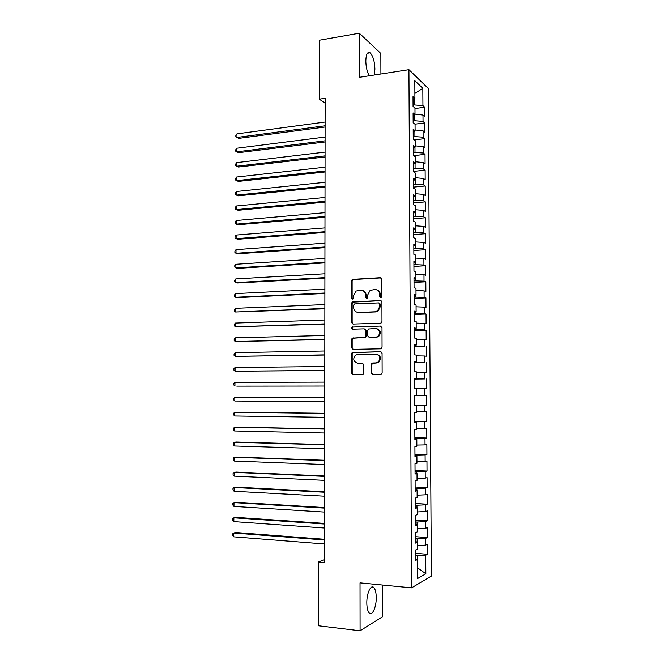 <?xml version="1.0" encoding="UTF-8"?>
<svg xmlns="http://www.w3.org/2000/svg" width="664" height="664" viewBox="0 0 664 664"><rect width="100%" height="100%" fill="white"/><g stroke="black" fill="none" stroke-linecap="round" stroke-linejoin="round"><path stroke-width="1" d="M380.829 297.837L381.908 296.642L381.858 279.245L380.314 277.693L352.31 279.386L351.497 280.864L351.505 298.003L353.074 298.924L353.605 295.688L356.095 291.031L360.668 290.176C363.606 290.342 365.225 292.002 365.524 295.14L365.532 297.381L366.594 298.468L367.134 298.285L367.657 295.04L370.097 290.409L374.811 289.487C377.791 289.662 379.434 291.33 379.742 294.492L379.75 296.742L380.829 297.837L379.75 296.742M376.256 597.583C376.181 592.637 375.368 589.292 373.824 587.549C370.91 584.187 366.677 593.251 366.818 602.895C366.893 607.859 367.698 611.204 369.234 612.947C372.255 616.358 376.422 607.02 376.256 597.583M374.197 75.015L374.919 69.056C374.604 61.229 373.01 55.809 370.122 52.805C367.499 51.452 366.072 54.199 365.831 61.03C365.988 67.155 367.142 72.069 369.292 75.779M371.251 372.952L372.794 374.587L380.588 374.537L381.584 374.139L382.14 372.869L382.074 353.331L380.522 351.704L352.177 352.509L351.546 353.846L351.563 373.093L353.065 374.72L363.258 374.297L363.831 373.002L363.822 364.71L362.295 363.083L357.705 363.142C353.456 361.772 352.659 359.149 355.323 355.265L357.697 354.393L375.782 354.095C380.04 355.373 380.912 357.987 378.38 361.921L375.807 362.917L372.77 362.959L371.815 363.324L371.234 364.627L371.251 372.952L373.102 374.587M324.547 559.561L318.504 561.993L324.538 562.524L325.144 98.305L319.309 99.16L325.144 103.202M318.504 561.993L318.388 625.779L360.087 630.8L382.53 616.748L382.431 585.034M380.912 73.986L380.846 53.46L359.299 33.2L359.357 77.306L408.933 69.67L411.597 587.847L360.029 582.867L360.087 630.8M359.299 33.2L319.417 40.214L319.309 99.16M380.439 323.185L381.319 322.862L381.983 321.492L381.924 302.095L380.381 300.526L352.26 301.946L351.513 303.382L351.522 322.48L353.024 324.057L380.439 323.185M381.999 327.667L382.057 347.131L381.46 348.451L380.513 348.816L353.049 349.339L351.538 347.745L351.538 339.528L352.202 338.159L364.943 337.279L365.598 335.918L365.59 330.44L364.063 328.846L352.576 329.186C351.447 328.821 351.256 328.124 352.011 327.103L380.447 326.065L381.999 327.667M408.933 69.67L428.18 88.353L431.401 576.086L411.597 587.847M414.975 108.531L424.728 107.219L422.935 105.609L422.827 88.304L414.817 80.659L414.917 98.388L413.016 96.67L413.066 106.414L414.975 108.074L415.008 114.54L413.099 112.922L413.157 122.691L415.066 124.251L415.1 130.742L413.191 129.206L413.249 139L415.158 140.477L415.191 146.976L413.282 145.532L413.332 155.351L415.249 156.737L415.282 163.253L413.373 161.908L413.423 171.752L415.34 173.038L415.373 179.57L413.456 178.317L413.514 188.186L415.432 189.373L415.465 195.922L413.547 194.768L413.606 204.661L415.523 205.757L415.556 212.322L413.639 211.26L413.689 221.178L415.614 222.183L415.647 228.765L413.73 227.802L413.78 237.737L415.705 238.642L415.739 245.24L413.821 244.377L413.871 254.345L415.797 255.15L415.83 261.765L413.904 260.993L413.962 270.987L415.888 271.701L415.921 278.332L413.996 277.652L414.054 287.67L415.979 288.284L416.021 294.932L414.087 294.359L414.145 304.402L416.071 304.917L416.112 311.582L414.178 311.101L414.236 321.168L416.17 321.592L416.203 328.265L414.27 327.892L414.328 337.984L416.262 338.3L416.295 344.998L414.361 344.716L414.419 354.842L416.353 355.057L416.394 361.772L414.452 361.589L414.51 371.732L416.444 371.857L416.486 378.588L414.552 378.505L414.602 388.681L416.544 388.697L416.577 395.445L414.643 395.47L414.693 405.662L416.635 405.579L416.677 412.344L414.734 412.468L414.784 422.694L416.726 422.512L416.768 429.293L414.826 429.517L414.884 439.759L416.826 439.477L416.859 446.274L414.917 446.606L414.975 456.874L416.917 456.492L416.959 463.306L415.008 463.738L415.066 474.038L417.017 473.548L417.05 480.379L415.108 480.91L415.158 491.244L417.108 490.646L417.15 497.502L415.199 498.133L415.257 508.491L417.208 507.794L417.241 514.658L415.291 515.397L415.349 525.78L417.299 524.975L417.341 531.864L415.39 532.711L415.44 543.119L417.399 542.206L417.44 549.111L415.481 550.066L415.539 560.499L417.498 559.486L415.531 558.723M424.728 107.219L424.786 116.623L422.993 115.063L423.034 121.371L413.141 120.64M414.942 124.16L424.827 122.898L423.034 121.371M424.827 122.898L424.885 132.327L423.092 130.85L423.126 137.174L413.232 136.485M414.386 139.88L424.927 138.618L423.126 137.174M424.927 138.618L424.985 148.064L423.192 146.678L423.225 153.019L413.315 152.371M413.73 155.642L425.026 154.372L423.225 153.019M425.026 154.372L425.084 163.842L423.283 162.547L423.325 168.905L413.406 168.299M413.423 171.387L425.126 170.167L423.325 168.905M425.126 170.167L425.184 179.662L423.383 178.45L423.424 184.824L413.489 184.26M413.506 187.132L425.226 185.995L423.424 184.824M425.226 185.995L425.284 195.515L423.483 194.394L423.524 200.785L413.581 200.262M413.589 202.918L425.325 201.864L423.524 200.785M425.325 201.864L425.383 211.409L423.582 210.372L423.624 216.779L413.664 216.298M413.68 218.738L425.425 217.775L423.624 216.779M425.425 217.775L425.483 227.337L423.682 226.399L423.723 232.815L413.755 232.375M413.763 234.591L425.524 233.72L423.723 232.815M425.524 233.72L425.591 243.306L423.781 242.46L423.823 248.892L413.838 248.494M413.855 250.494L425.632 249.706L423.823 248.892M425.632 249.706L425.69 259.317L423.881 258.553L423.922 265.011L413.929 264.654M413.938 266.422L425.732 265.733L423.922 265.011M425.732 265.733L425.79 275.369L423.981 274.697L424.022 281.162L414.012 280.847M414.029 282.399L425.831 281.793L424.022 281.162M425.831 281.793L425.89 291.454L424.08 290.873L424.122 297.356L414.104 297.09M414.112 298.41L425.931 297.895L424.122 297.356M425.931 297.895L425.998 307.581L424.18 307.092L424.221 313.591L414.195 313.366M414.203 314.462L426.039 314.039L424.221 313.591M426.039 314.039L426.097 323.741L424.288 323.351L424.321 329.867L414.286 329.684M414.286 330.547L426.139 330.224L424.321 329.867M426.139 330.224L426.197 339.951L424.387 339.653L424.429 346.176L414.369 346.044M414.377 346.683L424.429 346.176M426.238 346.442L426.305 356.194L424.487 355.987L424.528 362.536L414.461 362.436M414.461 362.851L424.528 362.536M426.346 362.702L426.404 372.479L424.587 372.363L424.628 378.928L414.552 378.878M414.552 379.053L424.628 378.928M426.446 379.003L426.512 388.805L424.686 388.789L424.728 395.362L416.577 395.362M414.693 405.073L426.612 405.173L426.554 395.346L424.728 395.362M426.612 405.173L424.794 405.248L424.836 411.838L416.668 411.896M414.784 421.383L426.72 421.574L426.653 411.73L424.836 411.838M426.72 421.574L424.894 421.748L424.935 428.355L416.76 428.471M414.867 437.734L426.819 438.016L426.761 428.147L424.935 428.355M426.819 438.016L424.993 438.29L425.035 444.913L416.859 445.079M414.958 454.126L426.927 454.508L426.861 444.606L425.035 444.913M426.927 454.508L425.101 454.865L425.143 461.513L416.95 461.737M415.05 470.552L427.027 471.033L426.969 461.115L425.143 461.513M427.027 471.033L425.201 471.49L425.242 478.155L417.042 478.437M415.141 487.027L427.135 487.6L427.076 477.657L425.242 478.155M427.135 487.6L425.309 488.156L425.35 494.838L417.133 495.178M415.224 503.536L427.243 504.208L427.176 494.24L425.35 494.838M427.243 504.208L425.408 504.864L425.45 511.554L417.233 511.961M415.315 520.095L427.35 520.858L427.284 510.865L425.45 511.554M427.35 520.858L425.516 521.614L425.558 528.32L417.324 528.776M415.407 536.686L427.45 537.549L427.392 527.531L425.558 528.32M427.45 537.549L425.616 538.396L425.657 545.127L417.415 545.642M415.498 553.319L427.558 554.282L427.491 544.239L425.657 545.127M427.558 554.282L425.724 555.229L425.84 573.796L417.598 578.535L417.498 559.486M417.399 542.206L415.432 541.525M417.274 559.395L417.249 555.801L415.515 555.66M425.724 555.229L417.249 555.801M425.84 573.796L417.54 567.811M417.299 524.975L415.34 524.369M417.175 542.131L417.158 538.911L415.423 538.778M425.616 538.396L417.158 538.911M417.208 507.794L415.249 507.263M417.083 524.909L417.067 522.062L415.332 521.946M425.516 521.614L417.067 522.062M417.108 490.646L415.158 490.198M416.984 507.728L416.967 505.246L415.241 505.155M425.408 504.864L416.967 505.246M417.017 473.548L415.066 473.175M416.892 490.596L416.876 488.48L415.149 488.397M425.309 488.156L416.876 488.48M416.917 456.492L414.967 456.193M416.793 473.507L416.784 471.764L415.058 471.689M425.201 471.49L416.784 471.764M416.826 439.477L414.875 439.261M416.702 456.459L416.693 455.081L414.967 455.023M425.101 454.865L416.693 455.081M416.726 422.512L414.784 422.37M416.602 439.452L416.602 438.439L414.875 438.398M424.993 438.29L416.602 438.439M416.635 405.579L414.693 405.513M416.511 422.495L416.502 421.839L414.784 421.806M424.894 421.748L416.502 421.839M416.419 405.571L414.693 405.264M424.794 405.248L416.411 405.281M416.486 378.588L414.552 378.646M424.686 388.789L416.544 388.764M416.394 361.772L414.461 361.905M424.587 372.363L416.452 372.288M416.295 344.998L414.369 345.205M416.179 362.419L416.17 361.789M424.487 355.987L416.361 355.854M416.203 328.265L414.278 328.547M416.087 346.002L416.079 345.023M424.387 339.653L416.27 339.462M416.112 311.582L414.187 311.931M415.996 329.634L415.988 328.298M424.288 323.351L416.179 323.102M416.021 294.932L414.095 295.356M415.905 313.3L415.888 311.623M424.18 307.092L416.087 306.793M415.921 278.332L414.004 278.83M415.813 297.016L415.797 294.982M424.08 290.873L415.996 290.517M415.83 261.765L413.913 262.338M415.722 280.764L415.705 278.382M423.981 274.697L415.905 274.282M415.739 245.24L413.83 245.887M415.631 264.554L415.614 261.832M423.881 258.553L415.813 258.088M415.647 228.765L413.738 229.478M415.539 248.377L415.523 245.315M423.781 242.46L415.722 241.937M415.556 212.322L413.647 213.111M415.448 232.251L415.432 228.839M423.682 226.399L415.631 225.826M415.465 195.922L413.556 196.785M415.357 216.157L415.34 212.414M423.582 210.372L415.539 209.749M415.373 179.57L413.473 180.5M415.274 200.105L415.249 196.021M423.483 194.394L415.448 193.714M415.282 163.253L413.382 164.249M415.183 184.094L415.158 179.67M423.383 178.45L415.365 177.72M415.191 146.976L413.29 148.047M415.091 168.117L415.066 163.361M423.283 162.547L415.274 161.759M415.1 130.742L413.207 131.879M415 152.18L414.975 147.093M423.192 146.678L415.183 145.839M415.008 114.54L413.116 115.752M414.917 136.286L414.884 130.866M423.092 130.85L415.1 129.961M414.917 98.388L413.033 99.666M414.826 120.425L414.792 114.681M422.993 115.063L415.008 114.117M422.935 105.609L413.058 104.837M414.743 104.605L414.701 98.529M422.827 88.304L414.892 93.416M371.765 363.366L372.446 363.357M380.347 296.899L380.347 294.65C380.173 292.044 378.912 290.409 376.563 289.745M362.353 290.417C364.71 291.048 365.972 292.675 366.146 295.306L366.636 298.468M381.111 277.884L352.949 279.569L352.136 281.046L352.144 298.161L352.617 299.082M381.086 300.676L352.899 302.095L352.152 303.523L352.161 322.596L353.074 324.057M379.767 303.996L378.688 302.892L354.659 303.896L353.613 305.075L353.613 307.415C353.904 310.544 355.514 312.213 358.435 312.42L374.869 311.806L377.542 310.86L379.775 306.37L379.767 303.996L380.372 304.137L379.235 303.025M357.68 312.387L358.435 312.42M380.372 304.137L380.381 306.511L378.14 311.001L375.475 311.939L359.066 312.553M364.602 328.937L366.213 330.539L366.221 336.009L365.573 337.362L352.841 338.25L352.177 339.611L352.186 347.811L353.215 349.339M380.447 326.065L353.215 327.02L352.65 327.211L352.742 329.178M375.666 337.304L378.073 336.407C380.787 332.448 379.982 329.817 375.641 328.506L368.387 329.004L367.723 330.373L367.731 335.859L369.259 337.461L376.272 337.395L378.679 336.499C381.335 332.855 380.679 330.232 376.712 328.63M376.272 337.395L369.881 337.553M376.546 354.161C380.688 355.539 381.493 358.145 378.986 361.971L376.413 362.967L372.429 363.374L371.848 364.669L371.865 372.985M362.685 363.142L358.336 363.191M380.995 351.771L352.816 352.576L352.186 353.912L352.202 373.126L353.406 374.72M325.119 122.035L236.957 133.862L236.932 137.448L238.749 138.369L325.111 126.998M236.957 133.862L235.853 135.439L235.836 136.867L236.932 137.448L325.111 125.787M325.094 137.05L236.849 148.221L236.816 151.824L238.642 152.687L325.086 141.963M236.849 148.221L235.737 149.773L235.72 151.209L236.816 151.824L325.094 140.809M325.078 152.106L236.733 162.622L236.699 166.224L238.525 167.037L325.069 156.953M236.733 162.622L235.62 164.141L235.604 165.585L236.699 166.224L325.069 155.874M325.061 167.187L236.616 177.039L236.583 180.658L238.409 181.421L325.053 171.976M236.616 177.039L235.504 178.541L235.488 179.985L236.583 180.658L325.053 170.972M325.036 182.309L236.5 191.498L236.467 195.116L238.301 195.83L325.028 187.04M236.5 191.498L235.38 192.975L235.371 194.419L236.467 195.116L325.036 186.094M325.02 197.465L236.384 205.989L236.351 209.617L238.185 210.28L325.011 202.138M236.384 205.989L235.263 207.434L235.255 208.886L236.351 209.617L325.011 201.267M324.995 212.663L236.259 220.506L236.235 224.142L238.069 224.756L324.995 217.269M236.259 220.506L235.147 221.934L235.139 223.386L236.235 224.142L324.995 216.464M324.978 227.885L236.143 235.064L236.118 238.708L237.953 239.264L324.97 232.433M236.143 235.064L235.031 236.459L235.014 237.911L236.118 238.708L324.97 231.703M324.962 243.148L236.027 249.647L236.002 253.299L237.837 253.806L324.953 247.639M236.027 249.647L234.915 251.017L234.898 252.478L236.002 253.299L324.953 246.966M324.937 258.445L235.911 264.264L235.878 267.924L237.729 268.38L324.928 262.869M235.911 264.264L234.79 265.608L234.782 267.069L235.878 267.924L324.937 262.28M324.92 273.776L235.795 278.913L235.762 282.582L237.612 282.98L324.912 278.141M235.795 278.913L234.674 280.233L234.666 281.694L235.762 282.582L324.912 277.618M324.895 289.147L235.678 293.596L235.645 297.273L237.496 297.621L324.895 293.455M235.678 293.596L234.558 294.891L234.541 296.36L235.645 297.273L324.895 292.998M324.879 304.552L235.554 308.312L235.529 311.997L324.87 308.793M235.554 308.312L234.433 309.582L234.425 311.051L235.529 311.997L324.87 308.411M324.862 319.99L235.438 323.061L235.405 326.754L324.854 324.173M235.438 323.061L234.317 324.298L234.301 325.775L235.405 326.754L324.854 323.858M324.837 335.469L235.322 337.843L235.288 341.545L324.829 339.586M235.322 337.843L234.193 339.055L234.184 340.532L235.288 341.545L324.829 339.346M324.82 350.982L235.197 352.659L235.172 356.361L324.812 355.032M235.197 352.659L234.077 353.837L234.06 355.323L235.172 356.361L324.812 354.866M324.796 366.528L235.081 367.499L235.048 371.217L324.796 370.52M235.081 367.499L233.952 368.661L233.944 370.147L235.048 371.217L324.796 370.421M236.791 386.133L324.771 386.041L236.791 386.133M324.779 382.115L234.956 382.381L234.931 386.108L233.819 385.004L233.836 383.51L234.956 382.381M324.754 397.711L234.84 397.296L234.807 401.031L324.754 401.654M324.754 397.736L234.84 397.296L233.711 398.4L233.703 399.894L234.807 401.031M324.738 413.298L236.591 412.17L234.724 412.244L234.691 415.988L324.729 417.316M324.738 413.398L234.724 412.244L233.595 413.323L233.579 414.809L234.691 415.988M324.713 428.919L236.467 427.093L234.599 427.226L234.566 430.977L324.713 433.019M324.713 429.093L234.599 427.226L233.471 428.272L233.454 429.766L234.566 430.977M324.696 444.573L236.351 442.05L234.475 442.241L234.45 446L324.688 448.764M324.696 444.822L234.475 442.241L233.346 443.261L233.338 444.755L234.45 446M324.679 460.268L236.235 457.048L234.359 457.288L234.326 461.057L324.671 464.543M324.671 460.592L234.359 457.288L233.23 458.276L233.213 459.787L234.326 461.057M324.654 476.005L236.118 472.071L234.234 472.37L234.209 476.146L324.646 480.362M324.654 476.403L234.234 472.37L233.106 473.332L233.089 474.843L234.209 476.146M324.638 491.775L235.994 487.127L234.118 487.484L234.085 491.269L324.63 496.216M324.638 492.248L234.118 487.484L232.981 488.422L232.973 489.932L234.085 491.269M324.613 507.578L235.878 502.225L233.994 502.631L233.96 506.424L324.605 512.102M324.613 508.126L233.994 502.631L232.857 503.544L232.848 505.055L233.96 506.424M324.596 523.423L235.753 517.347L233.869 517.82L233.836 521.622L324.588 528.029M324.596 524.045L233.869 517.82L232.732 518.7L232.724 520.219L233.836 521.622M324.572 539.301L235.637 532.511L233.745 533.034L233.72 536.844L324.563 543.999M324.572 540.006L233.745 533.034L232.607 533.889L232.599 535.408L233.72 536.844M380.347 294.65L379.742 294.492M366.146 297.53L365.532 297.381M366.146 295.306L365.524 295.14M352.144 298.161L351.505 298.003M352.136 281.046L351.497 280.864M353.621 279.361L352.991 279.171M380.912 277.884L380.314 277.693M352.161 322.596L351.522 322.48M352.152 303.523L351.513 303.382M353.646 301.846L353.007 301.697M380.978 300.676L380.381 300.526M375.475 311.939L374.869 311.806M380.381 306.511L379.775 306.37M352.186 347.811L351.538 347.745M352.177 339.611L351.538 339.528M353.68 337.951L353.041 337.868M364.702 337.677L364.079 337.586M366.221 336.009L365.598 335.918M366.213 330.539L365.59 330.44M353.215 327.02L352.576 326.912M371.848 364.669L371.234 364.627M373.384 363.009L372.77 362.959M376.413 362.967L375.807 362.917M352.202 373.126L351.563 373.093M352.186 353.912L351.546 353.846M353.688 352.26L353.049 352.194M371.309 587.3L373.824 587.549M367.416 53.253L370.122 52.805M352.949 279.569L352.31 279.386M352.899 302.095L352.26 301.946M378.14 311.001L377.542 310.86M352.841 338.25L352.202 338.159M365.573 337.362L364.943 337.279M352.65 327.211L352.011 327.103M378.679 336.499L378.073 336.407M372.429 363.374L371.815 363.324M378.986 361.971L378.38 361.921M352.816 352.576L352.177 352.509"/></g></svg>
